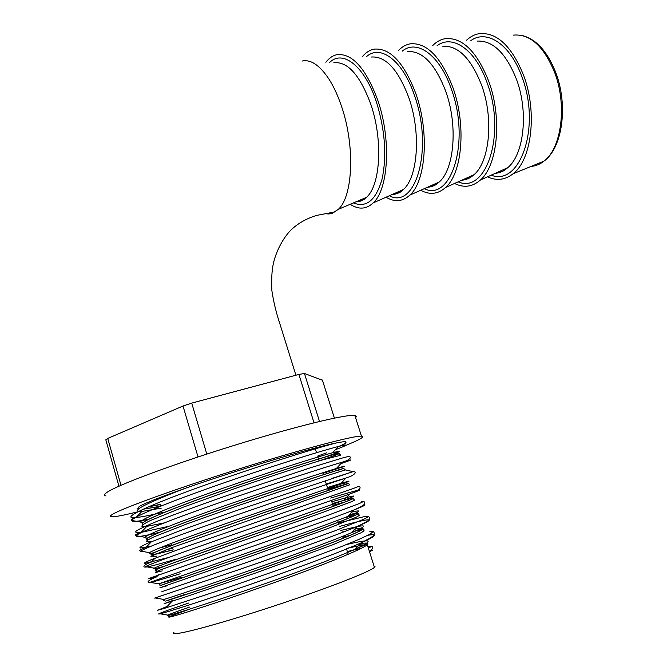<?xml version="1.0" encoding="UTF-8"?>
<svg xmlns="http://www.w3.org/2000/svg" width="667" height="667" viewBox="0 0 667 667"><rect width="100%" height="100%" fill="white"/><g stroke="black" fill="none" stroke-linecap="round" stroke-linejoin="round"><path stroke-width="1" d="M140.062 510.664L140.562 511.122C125.438 514.932 115.858 516.833 111.814 516.808C109.68 516.742 109.913 515.916 112.515 514.332C122.244 508.212 178.723 487.827 241.196 468.284C303.677 448.708 354.519 435.418 361.472 436.176C364.424 436.46 361.831 438.427 353.693 442.079L345.489 445.556M105.961 495.931C103.769 495.614 103.935 494.539 106.453 492.721C115.883 485.643 171.969 464.616 234.309 445.348C296.648 426.038 347.64 413.798 354.894 415.524C356.428 415.816 356.645 416.508 355.553 417.6M454.552 183.467C463.815 188.077 472.386 186.96 480.273 180.115C497.524 165.758 502.409 118.351 488.844 81.566C477.172 51.993 462.873 37.66 445.948 38.553C441.104 39.236 436.718 41.546 432.783 45.481M420.735 190.253C429.715 195.131 437.986 194.214 445.548 187.51C462.223 173.403 466.541 125.179 452.918 87.602C441.179 57.337 427.105 42.721 410.689 43.755C406.036 44.489 401.859 46.857 398.149 50.867M386.018 197.224C394.689 202.368 402.635 201.659 409.855 195.114C425.888 181.274 429.581 132.224 415.908 93.814C404.119 62.84 390.295 47.932 374.454 49.108C370.01 49.892 366.05 52.326 362.565 56.412M350.2 204.277C358.604 209.805 366.258 209.346 373.161 202.918C388.494 189.378 391.487 139.478 377.772 100.217C365.941 68.501 352.418 53.302 337.202 54.619C332.916 55.461 329.139 58.021 325.855 62.298M302.376 61.005L302.351 60.997C310.914 59.305 319.768 65.308 328.906 79.014C333.783 86.652 338.027 95.881 341.646 106.72C355.253 146.356 352.885 196.498 338.319 209.338L332.424 213.215L328.864 213.965L325.171 213.732M487.485 176.847C496.582 181.015 505.102 179.998 513.048 173.795C531.549 160.072 537.552 112.49 523.745 75.704C511.739 45.998 496.84 31.991 479.073 33.675C474.495 34.509 470.318 36.693 466.525 40.228M174.045 632.099C172.603 633.3 173.295 633.8 176.121 633.6C186.376 632.991 232.8 619.86 281.866 603.418C330.957 586.993 370.152 571.519 374.437 567.375L375.021 566.4L373.995 565.966M362.356 544.881L365.174 546.181M190.245 608.896L169.626 616.558C168.067 617.3 168.634 617.35 171.311 616.7C180.982 614.382 227.038 599.508 275.463 582.174C324.287 564.699 363.098 548.966 367.292 544.664L367.292 544.664C368.968 542.938 366.575 542.621 360.113 543.705L358.621 543.964M189.711 607.045C170.769 613.623 163.849 616.366 168.968 615.291C167.475 615.766 167.7 616.191 169.626 616.558L169.76 617.042M185.993 594.105L166.775 600.759C176.263 597.865 222.094 582.633 270.443 565.474C319.193 548.166 358.104 533.066 362.473 529.356L362.473 529.356C364.224 527.864 361.898 527.755 355.511 529.031L354.619 529.214M185.976 594.047L166.758 600.684C176.246 597.799 222.078 582.558 270.427 565.399C319.176 548.091 358.087 532.991 362.456 529.29L362.456 529.29C364.207 527.797 361.881 527.697 355.486 528.973L354.694 529.131M160.822 585.609C159.188 586.026 159.655 585.768 162.239 584.817L265.433 548.774C314.107 531.632 353.118 517.167 357.662 514.049L357.662 514.049C359.471 512.79 357.22 512.898 350.909 514.365L349.25 514.749M159.93 585.734L265.408 548.708C314.082 531.557 353.093 517.1 357.637 513.982L357.637 513.982C359.455 512.731 357.204 512.831 350.884 514.299L349.333 514.666M156.445 570.193C154.769 570.46 155.194 570.043 157.729 568.951C166.85 564.932 212.239 548.983 260.438 532.158C309.038 515.174 348.149 501.334 352.86 498.799L352.86 498.799C354.744 497.782 352.568 498.099 346.323 499.75L332.399 503.602M155.436 570.168L157.704 568.876C166.833 564.857 212.223 548.908 260.422 532.083C309.013 515.107 348.124 501.267 352.843 498.741L352.843 498.741C354.727 497.715 352.551 498.032 346.298 499.683L332.383 503.543M173.278 549.858L152.084 554.852C150.358 554.952 150.742 554.385 153.227 553.151C162.173 548.574 207.345 532.274 255.469 515.616L348.082 483.625L327.956 489.336M151.017 554.644L153.21 553.085C162.156 548.499 207.329 532.199 255.453 515.541L348.066 483.558L327.931 489.27M147.74 539.57C145.981 539.52 146.315 538.803 148.758 537.419C157.52 532.291 202.476 515.641 250.525 499.149C298.966 482.491 338.269 469.893 343.33 468.509L337.21 470.702M147.715 539.503C145.956 539.453 146.298 538.736 148.733 537.352C157.504 532.216 202.46 515.574 250.509 499.074C298.949 482.416 338.252 469.826 343.313 468.451L337.185 470.644M143.213 524.329C141.637 524.079 142.004 523.22 144.297 521.761C152.893 516.083 197.632 499.091 245.606 482.758C293.972 466.258 333.367 454.269 338.594 453.46L338.594 453.46C340.679 453.126 338.711 454.06 332.683 456.27L320.227 460.589M142.254 523.803L144.28 521.694C152.868 516.008 197.607 499.016 245.581 482.683C293.947 466.191 333.342 454.202 338.578 453.402L338.578 453.402C340.662 453.068 338.694 454.002 332.658 456.203L319.093 460.905M364.557 545.789L361.689 545.231L360.13 543.763L358.362 544.08M165.299 601.125L165.208 601.017C163.457 600.525 163.04 600.008 163.94 599.466C170.285 597.532 203.593 586.543 246.256 571.669C288.352 557.02 332.349 540.92 351.417 532.741C365.499 526.672 367.35 524.637 356.953 526.638M344.947 531.424L341.346 532.324M345.398 531.249L341.329 532.258M173.295 549.916L154.727 554.469M160.747 506.27L143.071 509.246M138.444 509.013C137.377 508.546 137.852 507.595 139.862 506.161L137.869 508.204M160.73 506.211L143.238 509.163M137.894 508.479L139.495 506.353M326.555 452.851L317.6 456.111M160.614 505.803L154.544 507.454M338.011 446.915C344.414 444.072 346.973 442.388 345.714 441.862C344.806 441.521 341.796 441.862 336.685 442.88C313.823 447.207 237.102 470.027 185.543 488.211C161.481 496.673 146.323 502.61 140.07 506.02M147.732 507.145L160.188 504.31M118.926 486.21L105.82 439.803L107.737 438.427L183.008 406.02L191.712 403.101L298.899 374.429L304.46 373.503L322.453 380.232M495.231 173.337C499.741 172.961 503.935 171.06 507.812 167.634C523.937 154.436 528.748 112.131 516.541 79.456C506.028 53.152 492.896 40.37 477.13 41.096M461.831 180.19C466.191 179.907 470.227 178.097 473.954 174.737C489.595 161.748 493.939 118.726 481.674 85.351C471.102 58.438 458.146 45.406 442.805 46.256M427.53 187.227C431.724 187.052 435.601 185.318 439.169 182.033C454.269 169.276 458.096 125.513 445.781 91.412C435.151 63.874 422.403 50.592 407.529 51.567M392.288 194.456C396.306 194.38 400.017 192.738 403.41 189.528C417.926 177.013 421.177 132.5 408.813 97.665C398.141 69.476 385.626 55.928 371.277 57.029M355.995 201.818C359.788 201.876 363.282 200.383 366.475 197.357C380.473 185.326 383.192 139.87 370.744 104.119C359.955 75.096 347.657 61.306 333.833 62.74M491.22 175.154C519.785 186.835 541.204 127.347 522.053 77.222C510.639 44.547 486.885 28.898 470.885 40.587M458.162 181.841C486.035 194.364 506.42 134.234 487.218 83.092C475.738 49.708 452.359 33.767 437.002 45.806M424.212 188.703C451.351 202.101 470.602 141.321 451.359 89.128C439.811 55.027 416.867 38.778 402.209 51.167M389.353 195.756C415.691 210.047 433.692 148.624 414.432 95.356C402.81 60.505 380.365 43.93 366.458 56.687M353.443 202.901C366.408 208.137 375.938 200.242 382.033 179.206C386.993 155.861 385.101 130.057 376.355 101.784C364.649 66.083 342.696 49.208 329.623 62.506M531.157 166.383C535.693 166.058 539.953 164.315 543.93 161.164C561.364 148.449 567.3 105.694 554.777 72.811C543.872 46.223 530.073 33.658 513.373 35.118M334.392 418.109L322.378 380.023L334.409 418.109M304.46 373.503L319.493 421.452M314.015 422.786L298.899 374.429M191.712 403.101L206.803 454.077M198.024 456.962L183.008 406.02M107.737 438.427L120.985 485.293M361.689 545.231L346.373 548.441M172.736 600.492L164.14 603.668L183.375 597.599L255.077 573.186L332.633 544.831L360.839 532.875C364.707 530.674 365.099 529.615 361.989 529.706M361.739 529.798L352.61 531.432M167.45 585.693L159.872 587.794L251.176 556.045L327.897 528.506L355.936 517.334C359.863 515.383 360.355 514.549 357.42 514.824M355.353 515.199L344.08 517.875M162.214 570.885L155.711 572.461C154.385 572.519 156.562 571.436 162.256 569.209L322.128 512.64L350.567 502.051C354.802 500.267 355.694 499.55 353.252 499.917M344.981 501.976L332.933 505.319M157.037 556.053C151.884 557.137 150 557.145 151.384 556.086L171.786 547.657L349.033 485.034C350.367 484.767 350.05 484.292 348.082 483.625L348.066 483.558C347.657 482.533 345.039 482.775 340.22 484.284C355.319 479.156 351.042 480.24 327.389 487.535M151.918 541.212L146.482 541.737C145.765 541.129 148.374 539.461 154.302 536.735L186.785 523.962L236.502 506.17L328.039 475.371L345.306 469.91L353.085 471.636L331.316 478.614M164.099 522.936L146.865 526.346L141.946 526.371C141.521 525.446 144.322 523.512 150.358 520.552L182.666 507.387L231.641 489.703C266.983 477.48 301.959 466.116 322.344 459.947L340.42 455.319M161.281 508.137L141.871 511.456C129.456 511.864 144.014 504.11 185.543 488.211M361.372 548.274L347.332 551.526M171.994 601.284L167.217 606.411L157.579 610.263L163.982 608.504L226.121 588.169L286.843 566.958L340.112 547.09L358.512 539.578L369.693 534.35L373.345 531.591L369.751 531.224M350.15 535.359L342.871 537.218M161.864 591.662L251.301 560.847L334.217 531.107L364.282 519.026C368.426 516.917 368.893 516.008 365.674 516.3L338.427 522.961M158.521 574.804L156.553 576.888C150.475 578.581 147.966 579.098 149.024 578.456L328.339 515.166L358.854 503.727C363.34 501.784 364.232 501.009 361.539 501.392M168.693 557.454L144.697 563.432C143.447 563.273 145.881 561.931 152.009 559.396L186.96 546.406L353.402 488.452C358.212 486.677 359.521 486.026 357.345 486.501M151.126 546.181L140.078 548.057C139.161 547.549 141.821 545.889 148.066 543.088L182.85 529.631L236.527 510.563L353.085 471.636C357.52 471.494 354.844 475.413 345.981 478.014L326.28 483.967M166.642 526.788L141.012 532.424C136.143 532.983 134.634 532.441 136.485 530.799C140.328 528.539 147.707 525.171 158.604 520.685C176.855 513.465 202.876 503.952 231.632 493.964L310.805 467.659L342.438 457.996C347.857 456.536 349.967 456.128 348.774 456.787C352.551 456.345 349.483 460.522 342.213 462.164C353.869 458.804 353.41 459.305 340.845 463.648M162.515 512.423C150.292 515.308 141.437 517.017 135.951 517.559C119.135 519.31 145.014 506.728 198.991 487.243C252.893 467.767 316.85 447.732 336.685 442.88M188.569 603.068C164.032 611.431 154.586 615.007 160.222 613.815C168.101 611.881 203.76 600.542 248.949 584.884C293.505 569.468 339.953 552.243 360.622 543.088C376.246 536.11 378.689 533.5 367.951 535.251M154.619 598.099L243.889 567.967C289.428 552.193 336.835 535.034 357.028 526.563C377.847 517.617 372.011 517.575 339.511 526.43M180.157 573.787C156.953 580.899 146.998 583.717 150.275 582.241L238.869 551.134C285.368 534.992 333.717 517.942 353.385 510.213C363.748 506.153 367.133 504.377 363.557 504.861M175.971 559.238C153.427 565.766 143.263 568.234 145.481 566.633C149.583 564.124 185.835 551.092 233.875 534.367L349.708 494.03C367.709 487.494 361.372 488.836 330.674 498.066M171.803 544.739L159.605 547.966M143.522 551.609C140.962 551.993 140.062 551.834 140.812 551.134C143.588 548.399 179.94 534.759 228.923 517.684C277.297 500.834 327.497 484.125 345.981 478.014L340.22 484.284L231.366 521.677C186.093 537.535 152.343 550.15 149.583 552.676L151.317 554.177M159.68 532.291C143.597 536.243 135.785 537.394 136.26 535.751C137.677 532.775 174.087 518.492 223.995 501.075C273.295 483.875 324.395 467.4 342.213 462.164L336.418 468.451C350.383 464.265 345.898 465.899 322.97 473.345M148.791 519.226C137.585 521.544 131.924 521.969 131.808 520.477C131.849 517.242 168.276 502.301 219.109 484.534C269.318 466.992 321.302 450.792 338.411 446.481C349.316 443.813 348.332 444.881 335.451 449.675M160.222 613.815L168.968 615.291C176.438 613.515 209.513 603.026 251.284 588.486C292.471 574.17 335.576 558.029 355.069 549.224C374.954 539.987 372.111 538.427 346.532 544.547M163.723 599.433C162.156 599.975 162.231 599.992 163.94 599.466L155.186 597.966M356.737 526.688L340.762 530.44M181.207 577.464L159.046 583.758L241.262 554.936C284.242 539.945 329.123 523.937 347.724 516.425C361.03 511.047 362.339 509.613 351.659 512.106M163.749 566.458C155.694 568.643 152.526 569.209 154.26 568.159C158.237 565.849 191.888 553.802 236.293 538.269L343.989 500.275C360.28 494.155 356.228 494.656 331.832 501.776M172.778 548.124L165.825 549.942M153.86 552.768C150.125 553.493 148.699 553.46 149.583 552.676L140.812 551.134C138.319 550.9 140.087 549.616 146.123 547.274L151.517 541.637M147.791 537.919C145.539 538.144 144.614 537.936 145.014 537.294C146.523 534.542 180.34 521.344 226.472 505.161C272.036 489.186 319.493 473.662 336.418 468.451C343.647 466.925 340.679 467.659 342.888 468.184L343.722 468.759C344.931 469.109 345.273 469.585 344.756 470.168M142.73 522.845L140.554 522.028C140.779 519.034 174.621 505.227 221.602 488.719C268.009 472.419 316.3 457.145 332.583 452.768C344.322 449.733 341.696 451.184 324.704 457.128M323.145 457.67L318.568 459.221M160.255 504.56L153.051 506.003M369.493 551.642L369.893 551.467C372.253 550.475 372.945 550.017 371.978 550.092M368.334 547.974C371.194 546.815 371.953 546.323 370.619 546.506L367.709 545.99M338.319 209.338L366.475 197.357L363.832 199.658L358.813 201.567M373.161 202.918L403.41 189.528L400.192 192.221L395.106 194.139M409.855 195.114L439.169 182.033L435.509 184.951L430.315 186.868M445.548 187.51L473.954 174.737L469.86 177.872L464.599 179.798M480.273 180.115L507.812 167.634L503.268 170.994L497.974 172.911M361.472 436.176L354.894 415.524M356.553 201.576L357.295 201.626M520.685 35.168C535.534 38.261 547.29 50.884 555.936 73.02C568.267 105.536 562.564 147.857 543.93 161.164L513.048 173.795M335.142 211.889L317.083 215.316C307.704 218.017 299.5 222.445 292.471 228.606C283.575 236.493 275.396 252.284 273.011 265.308C271.819 271.227 271.436 279.615 271.853 290.462C273.495 301.634 276.23 312.931 280.04 324.345L295.915 375.229M374.437 567.375L367.292 544.664C363.874 545.489 370.443 542.546 355.069 549.224L360.622 543.088L370.935 537.644C372.745 535.976 376.246 534.575 373.12 531.274M362.014 529.69C364.315 529.59 364.465 529.473 362.473 529.356L362.456 529.29C360.363 529.79 364.932 527.222 351.417 532.741L357.028 526.563C370.235 520.227 370.827 519.568 368.484 516.25M357.662 514.049L357.637 513.982C356.47 514.424 359.38 511.956 347.724 516.425L353.385 510.213C364.966 505.119 366 503.952 363.773 501.259M352.86 498.799L352.843 498.741C352.726 497.765 349.775 498.274 343.989 500.275L349.708 494.03C358.971 490.503 362.031 487.927 358.904 486.301M340.687 454.869L337.66 452.735C338.361 452.184 336.668 452.201 332.583 452.768L338.411 446.481C344.289 444.497 346.723 442.955 345.714 441.862M152.084 554.852L152.685 555.411M145.448 526.221L146.865 526.346L141.012 532.424C132.483 535.076 136.151 535.834 136.26 535.751L145.014 537.294L146.798 538.703M140.562 511.122L141.871 511.456L135.951 517.559C129.081 519.201 131.657 521.019 131.808 520.477L140.554 522.028L142.338 523.32M154.986 558.221L151.309 562.089C140.02 566.266 144.797 567.9 145.481 566.633L154.26 568.159L155.895 569.735M156.553 576.888C149.783 579.723 147.09 581.499 148.474 582.216L159.046 583.758L160.555 585.376M369.551 551.842L369.893 551.467C373.253 548.241 373.703 546.59 371.269 546.523M362.506 545.064L363.348 545.214M348.207 554.327L346.548 548.999M343.197 538.261L342.613 536.385M338.861 524.345L338.236 522.336M338.211 522.261L337.627 520.377M333.25 506.345L331.441 500.525M328.314 490.487L325.238 480.615M323.395 474.704L322.786 472.761M319.101 460.93L318.518 459.063M318.501 458.996L317.884 457.037M316.533 452.693L315.333 448.833"/></g></svg>
